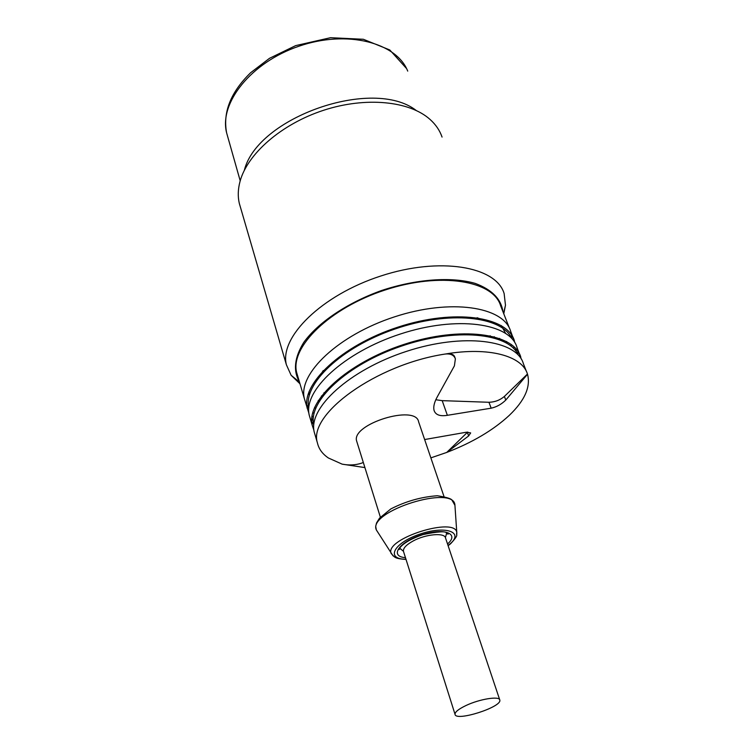 <?xml version="1.0" encoding="UTF-8"?>
<svg xmlns="http://www.w3.org/2000/svg" width="754" height="754" viewBox="0 0 754 754"><rect width="100%" height="100%" fill="white"/><g stroke="black" fill="none" stroke-linecap="round" stroke-linejoin="round"><path stroke-width="1.13" d="M502.946 311.694C501.156 299.018 491.891 289.583 475.161 283.381C451.495 276.539 416.18 279.018 381.562 290.516C347.226 302.806 318.037 322.552 303.739 342.429C294.456 357.528 292.995 370.6 299.347 381.656M489.544 336.727L490.166 335.728M323.994 392.711L325.097 393.117M416.151 110.423C372.91 76.842 257.453 117.247 244.353 170.244M442.061 137.077C439.799 130.48 435.803 124.598 430.053 119.443C409.611 100.97 365.699 96.484 323.494 110.31C281.27 124.08 247.246 154.042 239.998 181.563C237.944 189.273 237.717 196.53 239.301 203.344L240.498 207.463M503.776 313.796L505.482 305.229L504.134 293.57C496.226 266.407 439.902 256.511 380.666 276.049C321.345 295.266 279.291 337.311 286.379 364.738L291.129 375.285L299.969 383.777M511.485 334.87L511.796 338.518L511.485 334.87M511.25 344.437L510.92 345.992L511.25 344.437M314.013 413.437L312.806 412.419L314.013 413.437M308.763 408.093L306.784 405.039L308.763 408.093M308.923 413.409L304.352 398.602C297.915 373.796 338.254 335.096 394.455 316.878C450.572 298.377 503.634 306.558 510.609 331.185L511.325 333.928M499.648 338.405L499.874 339.8M318.876 401.844L318.197 400.6M320.101 375.699L323.221 370.553M477.103 317.717L482.758 319.856M494.228 336.699L493.559 337.717M322.552 396.34L321.411 395.954M297.632 375.841L296.652 372.523C290.026 347.076 329.639 307.971 385.181 289.979C440.638 271.694 493.399 280.611 500.656 305.841L509.553 328.49M296.652 372.523L304.352 398.602C297.915 373.796 338.254 335.096 394.455 316.878C450.572 298.377 503.634 306.558 510.609 331.185L514.944 342.825M307.274 408.527C300.921 383.984 341.534 345.426 397.989 327.132C454.36 308.546 507.536 316.444 514.398 340.827M315.606 408.432L314.625 407.32M309.291 395.303L309.093 391.467M501.259 325.549L505.51 333.193M506.65 341.524L506.556 343.004M313.325 417.669L312.043 415.878M308.772 408.037C302.854 384.333 340.846 347.49 394.851 329.055C448.771 310.375 501.815 316.02 511.759 338.471M513.992 346.708L514.077 348.913M313.259 421.279L311.77 418.159M515.623 348.348L516.367 351.732M313.683 424.596L311.732 421.665M310.186 418.376L309.244 415.19C302.938 390.817 343.739 352.372 400.365 334.013C456.915 315.379 510.156 323.089 516.942 347.302L521.344 359.158M517.819 351.1L518.073 354.625M313.89 430.148L312.213 425.256C305.983 401.147 347.066 362.863 403.946 344.418C460.76 325.7 514.105 333.117 520.788 357.085M313.749 424.898L313.749 424.898C307.783 401.59 346.331 364.87 400.939 346.284C455.463 327.462 508.752 332.825 518.271 355.03M424.634 439.544L466.453 432.202L470.666 432.919L468.639 435.953L446.726 452.428C472.447 442.504 493.286 430.157 509.252 415.397C524.756 400.553 530.844 386.84 527.527 374.238L505.783 400.063C501.504 404.267 496.632 406.981 491.156 408.187L447.367 415.313C440.006 416.51 435.576 414.888 434.078 410.459C433.154 406.708 434.351 401.939 437.659 396.152L454.398 365.869L455.388 358.838C453.955 355.059 450.543 353.466 445.143 354.05C488.781 346.595 522.126 355.831 527.461 374.031L504.398 396.425C499.996 400.157 494.85 402.108 488.96 402.278L442.193 400.647L435.793 399.752M455.19 358.291L454.596 356.651C453.588 354.192 450.43 353.334 445.143 354.05C375.973 364.465 307.755 414.455 317.425 442.909L314.211 432.014C308.028 408.074 349.309 369.912 406.359 351.411C463.342 332.637 516.763 339.856 523.37 363.654L526.518 371.665M467.716 432.023L446.726 452.428L430.864 457.876M364.917 467.593L342.156 464.153C349.064 465.463 355.52 465.143 361.534 463.182L363.315 462.466M342.156 464.153L328.433 458.008C322.467 454.002 318.801 448.969 317.425 442.909M356.944 441.995L356.661 441.099C350.864 424.134 415.954 403.974 418.63 421.872L443.983 496.481M315.134 435.143L314.211 432.014M403.588 551.758L403.437 551.259C403.07 548.205 406.255 544.803 412.985 541.061C425.605 534.058 444.898 532.371 445.557 538.064L499.695 699.731M465.878 705.574C458.564 709.09 454.945 712.002 455.03 714.292C455.407 721.936 502.164 707.082 499.808 700.08C499.714 695.791 479.61 698.986 465.878 705.574M227.68 136.597L226.615 132.836C218.98 103.044 250.931 62.45 298.999 46.192C346.963 29.623 396.444 42.46 407.726 71.112M442.193 400.647L447.367 415.313M504.398 396.425L505.783 400.063M488.96 402.278L491.156 408.187M467.357 432.391L468.639 435.953M403.447 551.297L400.035 548.441M446.189 532.654L446.557 533.549L445.407 537.611M405.464 557.658C389.262 556.537 398.725 542.145 421.298 534.925C443.776 527.442 459.949 533.474 447.556 543.926L447.527 543.945M405.963 559.232C385.586 559.355 393.324 543.238 419.139 534.379C444.822 525.227 464.455 531.834 450.138 543.822L448.055 545.51M394.116 556.659L391.156 553.493C384.248 538.62 456.528 516.009 456.811 532.927L456.745 534.586M377.792 532.23L376.321 529.883C367.434 511.174 454.596 483.983 454.935 505.312L454.982 506.047M239.301 203.344L286.379 364.738M503.578 313.287L505.482 305.229M299.47 382.061L291.129 375.285M240.206 180.8L226.615 132.836C222.741 112.205 230.752 92.158 250.667 72.695L269.47 58.331L295.691 45.608L330.506 37.7L363.362 39.274L389.79 49.971L406.51 68.482M312.213 425.256L309.244 415.19M399.95 548.139L399.375 549.421C398.253 550.693 399.761 542.512 423.041 534.577C437.386 531.617 445.246 531.033 446.604 532.824L448.178 534.134L446.557 533.549M448.121 545.698L450.609 543.738C459.742 533.823 455.68 535.557 456.811 532.927L454.935 505.312L451.882 500.015C450.986 498.582 446.132 497.159 437.329 495.746C421.288 496.895 405.784 501.287 390.826 508.931L379.488 518.196L376.548 522.937L375.69 526.339L376.321 529.883L393.004 555.821C394.917 556.461 393.56 558.695 406.02 559.421M380.365 517.178L356.661 441.099M455.03 714.292L403.437 551.259"/></g></svg>
